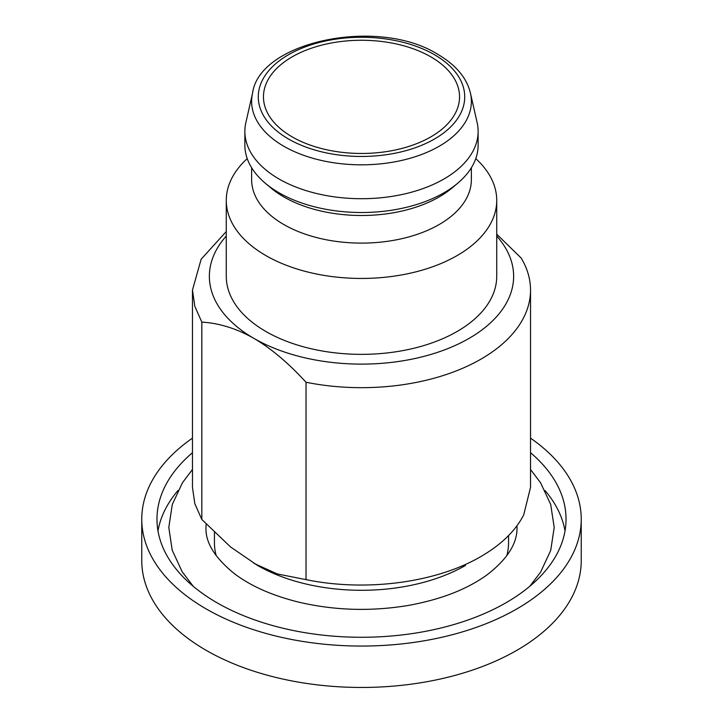 <?xml version="1.0" encoding="UTF-8"?>
<svg xmlns="http://www.w3.org/2000/svg" width="723" height="723" viewBox="0 0 723 723"><rect width="100%" height="100%" fill="white"/><g stroke="black" fill="none" stroke-linecap="round" stroke-linejoin="round"><path stroke-width="1.08" d="M530.528 438.129A219.738 126.868 180 0 1 581.238 519.186L581.238 560.596A219.738 126.868 180 0 1 516.882 650.302A219.738 126.868 180 0 1 277.406 677.803A219.738 126.868 180 0 1 141.762 560.596L141.762 519.186A219.738 126.868 180 0 1 192.472 438.129M581.238 519.186A219.738 126.868 180 0 1 516.882 608.902A219.738 126.868 180 0 1 277.406 636.403A219.738 126.868 180 0 1 141.762 519.186M192.472 452.706A204.528 118.084 0 0 0 156.972 519.186A204.528 118.084 0 0 0 283.226 628.287A204.528 118.084 0 0 0 506.127 602.684A204.528 118.084 0 0 0 566.028 519.186A204.528 118.084 0 0 0 530.528 452.706M157.985 530.917A204.528 118.084 180 0 1 177.975 490.528M545.025 490.528A204.528 118.084 180 0 1 565.015 530.917M214.442 532.453L214.442 542.657A147.058 84.907 0 0 0 216.186 555.689M506.814 555.689A147.058 84.907 0 0 0 508.558 542.657L508.558 535.562M465.485 565.422A147.058 84.907 180 0 1 257.515 565.422L230.556 546.959L201.834 519.476M253.927 563.353L277.307 573.954L306.028 579.629C365.937 591.983 436.285 582.756 481.021 556.457C501.274 544.672 515.499 530.827 523.696 514.921L530.528 487.401M226.272 231.532L201.139 259.232L192.472 290.077L194.83 306.317L201.825 322.115L201.825 519.476L194.83 503.696L192.472 487.501M306.028 579.638L306.028 382.268A169.028 97.587 0 0 0 481.021 359.096A169.028 97.587 0 0 0 530.528 290.086A169.028 97.587 0 0 0 521.175 258.057L496.728 234.18M201.825 322.115C219.268 323.145 236.629 328.576 253.927 338.391C271.224 348.549 288.594 363.172 306.028 382.268M496.728 236.05A152.128 87.826 180 0 1 469.073 338.391A152.128 87.826 180 0 1 253.927 338.391A152.128 87.826 180 0 1 226.272 236.05M247.221 158.635A135.228 78.075 0 0 0 226.272 200.379L226.272 276.285A135.228 78.075 0 0 0 309.751 348.414A135.228 78.075 0 0 0 457.117 331.486A135.228 78.075 0 0 0 496.728 276.285L496.728 200.379A135.228 78.075 0 0 0 475.779 158.635M226.272 200.379A135.228 78.075 0 0 0 309.751 272.508A135.228 78.075 0 0 0 457.117 255.581A135.228 78.075 0 0 0 496.728 200.379M471.369 167.763L471.369 179.675A109.869 63.434 180 0 1 439.186 224.528A109.869 63.434 180 0 1 319.458 238.283A109.869 63.434 180 0 1 251.631 179.675L251.631 167.763M244.871 131.369L244.871 145.169A116.629 67.338 0 0 0 265.323 183.262L270.899 187.953A109.869 63.434 0 0 0 439.186 196.927A109.869 63.434 0 0 0 452.101 187.953L457.677 183.262A116.629 67.338 0 0 0 478.129 145.169L478.129 131.369A116.629 67.338 0 0 0 477.135 122.603L470.438 93.131A109.869 63.434 180 0 1 439.186 146.245A109.869 63.434 180 0 1 283.814 146.245A109.869 63.434 180 0 1 252.562 93.131L245.865 122.603A116.629 67.338 0 0 0 244.871 131.369A116.629 67.338 0 0 0 316.864 193.583A116.629 67.338 0 0 0 443.967 178.988A116.629 67.338 0 0 0 478.129 131.369M265.323 183.262A116.629 67.338 0 0 0 443.967 192.788A116.629 67.338 0 0 0 457.677 183.262M292.173 56.846A98.039 56.602 0 0 0 263.461 96.864A98.039 56.602 0 0 0 323.985 149.155A98.039 56.602 0 0 0 430.827 136.891A98.039 56.602 0 0 0 459.539 96.864A98.039 56.602 0 0 0 399.015 44.573A98.039 56.602 0 0 0 292.173 56.846M434.487 139.006A103.217 59.593 0 0 0 434.487 54.722A103.217 59.593 0 0 0 288.513 54.722A103.217 59.593 0 0 0 288.513 139.006A103.217 59.593 0 0 0 434.487 139.006M530.528 487.447L530.528 290.086M192.472 487.447L192.472 290.086M470.438 93.131C466.814 77.976 455.96 65.061 437.867 54.388C378.491 16.719 259.376 41.319 252.562 93.131M516.972 525.748L517.008 527.474C517.397 543.253 507.51 558.978 487.338 574.631C467.139 589.372 440.497 599.692 407.411 605.594C370.574 611.586 334.478 610.465 299.114 602.232C272.887 595.779 251.541 586.434 235.092 574.207C214.993 558.156 205.296 542.575 205.992 527.474L206.136 524.058M193.276 586.353L182.187 571.794L172.219 550.23L168.802 527.474L172.291 504.491L182.449 482.729L192.472 469.489M530.528 469.489L540.551 482.729L550.709 504.491L554.198 527.474L550.709 550.456L540.551 572.218L529.724 586.353"/></g></svg>

